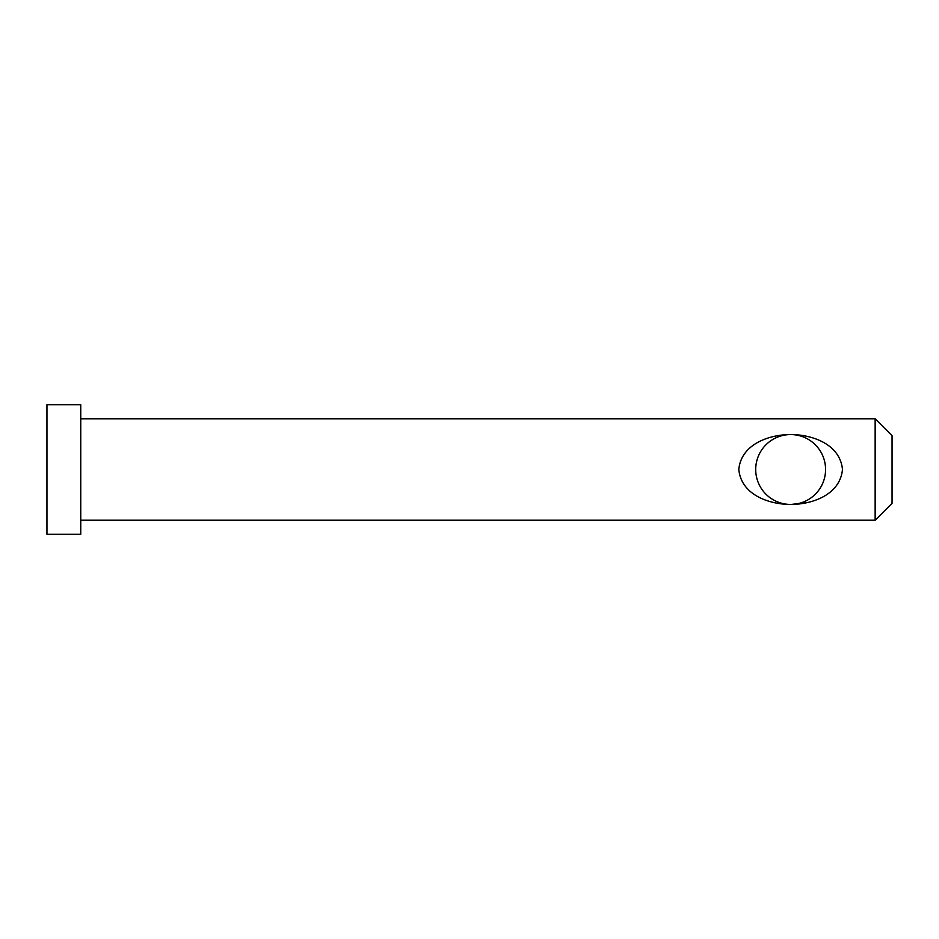 <?xml version="1.0" encoding="UTF-8"?>
<svg xmlns="http://www.w3.org/2000/svg" width="939" height="939" viewBox="0 0 939 939"><rect width="100%" height="100%" fill="white"/><g stroke="black" fill="none" stroke-linecap="round" stroke-linejoin="round"><path stroke-width="1.41" d="M875.148 418.794L892.05 435.696L892.05 503.304L875.148 520.206L875.148 418.794L80.754 418.794M790.638 434.569A34.931 34.931 0 0 0 755.707 469.5A34.931 34.931 0 0 0 790.638 504.431A34.931 34.931 0 0 0 825.569 469.5A34.931 34.931 0 0 0 790.638 434.569M790.638 434.499C768.466 434.698 741.164 444.405 738.805 469.488C741.223 494.653 768.442 504.278 790.638 504.501C812.775 504.313 840.1 494.63 842.471 469.477C840.076 444.358 812.751 434.698 790.638 434.499M80.754 534.291L80.754 404.709L46.95 404.709L46.95 534.291L80.754 534.291M875.148 520.206L80.754 520.206M807.916 502.471L790.638 504.501"/></g></svg>
